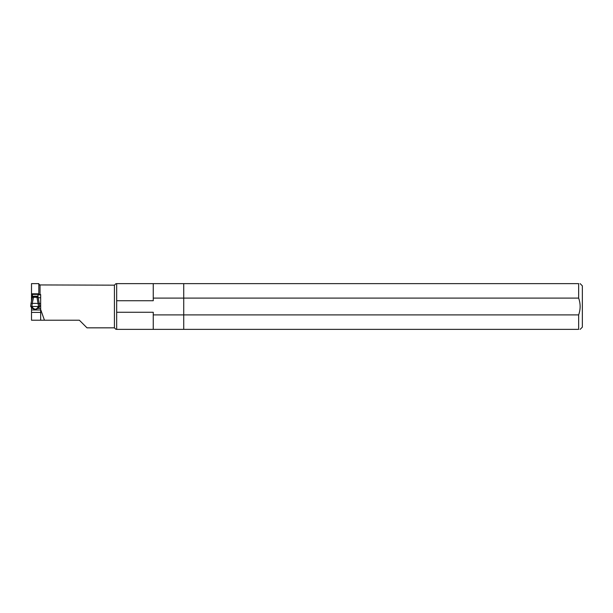 <?xml version="1.0" encoding="UTF-8"?>
<svg xmlns="http://www.w3.org/2000/svg" width="613" height="613" viewBox="0 0 613 613"><rect width="100%" height="100%" fill="white"/><g stroke="black" fill="none" stroke-linecap="round" stroke-linejoin="round"><path stroke-width="0.92" d="M31.508 301.129L31.508 283.635L38.826 283.635L38.826 293.803L31.508 293.803M40.657 320.216L44.45 320.216L40.657 309.481L40.657 320.216L31.508 320.216L31.508 307.465M31.508 294.815L32.451 294.815M37.998 294.815L40.657 294.815M153.25 314.898L153.25 329.365L183.731 329.365L183.731 314.898L578.649 314.898L578.649 329.365L183.731 329.365L183.731 298.102L153.25 298.102L153.25 300.73L116.669 300.73L116.669 312.27L153.25 312.27L153.25 314.898L183.731 314.898L183.731 283.635L578.649 283.635C580.618 283.635 580.618 283.635 578.649 283.635L578.649 298.102L183.731 298.102L183.731 283.635L153.25 283.635L153.25 298.102M153.25 329.365L116.669 329.365L116.669 312.27M116.669 300.73L116.669 283.635L153.25 283.635M38.826 284.133L40.044 285.168L40.044 294.539L38.826 294.516L38.826 293.803M38.826 294.386L31.508 294.386M40.044 294.539L40.657 294.539L40.657 309.481M37.654 308.431L40.657 308.431L37.654 308.431L35.171 309.841L32.688 308.431L31.508 308.431L32.688 308.431M44.45 320.216L79.368 320.216L86.992 327.84L114.424 327.84L115.957 329.373M39.355 284.945L114.424 285.16L114.424 327.84M40.657 303.45L39.424 303.45M40.657 312.423L31.508 312.423M32.451 296.094L32.451 294.393L37.998 294.393L37.998 296.508L33.669 296.493L33.516 297.274L32.297 297.297L32.451 296.508L33.669 296.493L32.451 296.094L31.033 303.412L32.297 297.297M32.673 307.473L31.263 307.45L31.156 306.477M33.34 308.646A9.141 9.141 180 0 1 33.125 308.6A1.525 1.525 180 0 1 32.612 307.91L32.175 307.473M32.451 307.473L32.451 307.052L31.209 307.052M38.274 307.473L38.182 306.5M39.293 306.477L39.186 307.458L37.768 307.473M39.186 307.067L39.186 307.458M31.263 307.458L31.263 307.067M35.945 309.312L37.224 308.209L35.945 309.312L34.504 309.312L35.945 308.975M32.612 307.91L34.504 309.312M33.217 308.209L34.504 308.975M37.224 308.209L37.83 307.442L37.83 307.91A1.525 1.525 180 0 1 37.324 308.6L37.224 308.569M33.669 296.186L36.78 296.186L38.588 306.5L39.791 306.431L37.998 296.508L39.791 306.431M37.998 296.094L36.78 296.186M38.588 306.5L30.65 306.431L31.033 303.412L32.251 303.389L31.861 306.5M32.612 307.442L32.451 307.052M38.152 297.297L33.516 297.274L32.251 303.389L39.416 303.412M37.83 307.442L38.175 306.5M37.83 307.91L37.991 307.473M580.143 283.635L582.35 285.85L582.35 327.15L580.143 329.365M578.649 314.898C580.618 309.312 580.618 303.711 578.649 298.102M578.649 329.365C580.618 329.365 580.618 329.365 578.649 329.365M40.657 297.734L38.236 297.734M32.205 297.734L31.508 297.734M40.657 309.979L31.508 309.979M39.232 307.052L37.991 307.052M114.424 285.16L115.957 283.627M30.65 306.431L31.033 303.412"/></g></svg>
